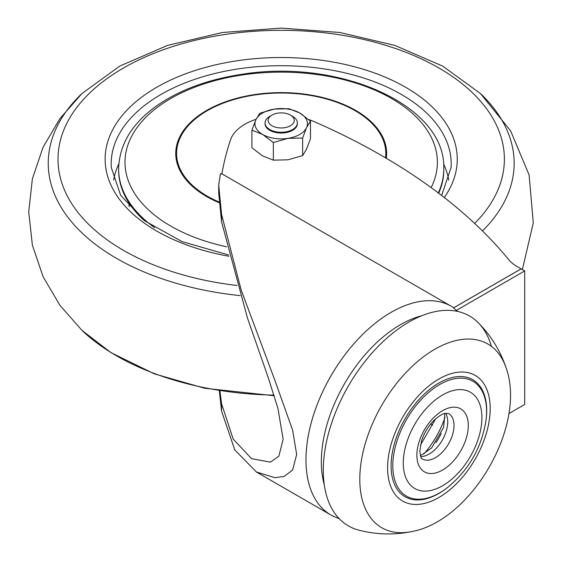 <?xml version="1.0" encoding="UTF-8"?>
<svg xmlns="http://www.w3.org/2000/svg" width="562" height="562" viewBox="0 0 562 562"><rect width="100%" height="100%" fill="white"/><g stroke="black" fill="none" stroke-linecap="round" stroke-linejoin="round"><path stroke-width="0.84" d="M143.907 220.213A162.594 93.875 180 0 1 118.603 169.914L118.603 168.755C119.509 142.376 134.156 120.099 162.559 101.912C184.484 88.185 210.827 79.003 241.576 74.36C338.162 58.336 446.003 104.581 443.79 168.755L443.79 168.755A162.594 93.875 180 0 1 438.304 192.942M443.79 168.755L443.79 169.914A162.594 93.875 180 0 1 438.697 193.237M219.939 391.012L221.569 403.713L233.174 439.055L251.572 458.697L270.336 462.161L278.85 456.196L283.143 439.259L277.937 408.419L268.158 377.432L247.512 318.169L221.569 221.807L218.702 193.068L218.702 185.137L221.569 214.389L241.21 290.161L274.959 380.509L292.626 430.19L296.659 454.468L292.633 470.022L284.224 476.379L274.973 477.707L256.37 471.961L234.811 449.958L221.569 411.131L219.328 390.913M508.856 413.618L524.711 404.457L524.711 270.94L516.857 266.374A40.394 23.323 180 0 1 508.905 259.855A646.342 373.161 0 0 0 313.659 121.441A52.519 30.32 0 0 0 308.714 119.53M221.878 173.918L220.367 173.848L218.702 185.137M256.061 119.306A52.519 30.32 0 0 0 230.497 139.889A646.342 373.161 0 0 0 223.514 165.39A646.377 373.182 0 0 0 221.892 173.827M430.71 423.973L432.719 425.132M339.343 518.81L332.416 515.825A120.472 69.555 -60 0 1 330.934 375.901A120.472 69.555 -60 0 1 452.853 307.217A120.472 69.555 -60 0 1 453.738 307.793L521.143 268.882M334.102 516.668A120.486 69.562 -60 0 1 330.927 515.017A120.486 69.562 -60 0 1 330.927 375.894A120.486 69.562 -60 0 1 451.412 306.332A120.486 69.562 -60 0 1 453.717 307.772L521.143 268.847M452.853 307.217L456.288 310.442L524.711 270.94M456.288 310.442A119.418 68.95 -60 0 1 457.763 311.453M491.406 346.368A121.174 69.962 120 0 0 478.129 322.609A121.174 69.962 120 0 0 408.974 322.019A121.174 69.962 120 0 0 323.291 470.422A121.174 69.962 120 0 0 358.38 530.015C376.02 534.659 393.772 535.193 411.644 531.61L411.644 531.61C471.736 520.679 526.713 425.441 506.137 367.941L506.137 367.941A106.07 61.237 120 0 0 434.805 349.262A106.07 61.237 120 0 0 359.799 479.168A106.07 61.237 120 0 0 411.644 531.61M387.597 467.851A72.547 41.883 120 0 0 445.23 493.359A72.547 41.883 120 0 0 488.631 395.002A72.547 41.883 120 0 0 420.278 393.786C406.502 408.3 396.779 425.146 391.096 444.331A72.547 41.883 120 0 0 387.597 467.851M486.179 419.154L486.271 418.311A67.609 39.038 120 0 0 442.118 381.289A67.609 39.038 120 0 0 391.089 465.835A67.609 39.038 120 0 0 445.329 489.221L446.01 488.715C468.518 470.808 481.901 447.619 486.179 419.154A66.33 38.293 120 0 0 442.863 382.834A66.33 38.293 120 0 0 392.803 465.779A66.33 38.293 120 0 0 446.01 488.715M310.484 121.104L310.484 138.716L306.557 149.085L302.637 155.625L287.99 159.805L273.35 160.156L262.63 155.878L251.909 147.778L251.909 130.166L262.63 134.437L273.35 142.544L287.99 138.364L302.637 138.013L306.557 127.644L310.484 121.104L299.764 113.004L289.044 108.726L274.404 109.077L259.756 113.257L255.836 119.797L251.909 130.166M273.35 160.156L273.35 142.544M302.637 155.625L302.637 138.013M299.764 113.004A26.259 15.16 0 0 0 274.404 109.077A26.259 15.16 0 0 0 255.836 119.797A26.259 15.16 0 0 0 262.63 134.437A26.259 15.16 0 0 0 287.99 138.364A26.259 15.16 0 0 0 306.557 127.644A26.259 15.16 0 0 0 299.764 113.004M271.959 115.091L269.767 116.355A16.157 9.329 0 0 0 265.039 122.952L265.039 123.717A16.157 9.329 0 0 0 269.767 130.314A16.157 9.329 0 0 0 287.379 132.337A16.157 9.329 0 0 0 297.354 123.717L297.354 122.952A16.157 9.329 0 0 0 292.619 116.355L290.435 115.091A13.059 7.538 0 0 0 271.959 115.091A13.059 7.538 0 0 0 271.959 125.755A13.059 7.538 0 0 0 290.435 125.755A13.059 7.538 0 0 0 290.435 115.091M265.039 122.952A16.157 9.329 0 0 0 269.767 129.548A16.157 9.329 0 0 0 287.379 131.571A16.157 9.329 0 0 0 297.354 122.952M219.089 202.018A104.609 60.394 180 0 1 237.48 98.554A104.609 60.394 180 0 1 385.525 157.817M219.145 202.72A105.445 60.879 180 0 1 237.101 98.195A105.445 60.879 180 0 1 386.319 158.28M226.648 246.802A156.194 90.18 180 0 1 133.559 132.857A156.194 90.18 180 0 1 328.63 76.383A156.194 90.18 180 0 1 431.117 187.61M154.571 227.645A162.594 93.875 180 0 1 118.603 168.755M129.176 206.612A152.225 87.89 180 0 1 128.979 202.91M113.629 180.1A168.361 97.205 180 0 1 118.8 163.907M443.594 163.907A168.361 97.205 180 0 1 448.764 180.1M228.629 254.979L182.011 241.583L144.827 220.915L120.64 195.281L111.297 167.504A170.012 98.153 180 0 1 281.197 65.712A170.012 98.153 180 0 1 451.089 167.504L441.634 195.478M228.945 256.251A176.061 101.652 180 0 1 114.62 126.26A176.061 101.652 180 0 1 342.925 63.984A176.061 101.652 180 0 1 444.261 197.515M237.059 285.489A223.184 128.853 180 0 1 68.431 120.268A223.184 128.853 180 0 1 371.061 41.23A223.184 128.853 180 0 1 474.651 223.437M240.164 295.619A232.963 134.501 180 0 1 81.919 93.566L119.706 66.112L167.546 45.403L222.517 32.491L281.197 28.1L339.877 32.491L394.847 45.403L442.687 66.112L480.475 93.566A232.963 134.501 180 0 1 482.47 230.947M274.003 395.114A232.963 134.501 180 0 1 81.919 330.337L59.944 305.342L43.077 276.701L32.385 245.144L28.718 211.951L32.385 178.758L43.077 147.202L59.944 118.561L81.919 93.566M221.569 403.713L221.569 411.131M221.569 214.389L221.569 221.807M403.27 463.06A55.596 32.097 120 0 0 462.245 468.329A55.596 32.097 120 0 0 462.245 389.698A55.596 32.097 120 0 0 403.27 463.06M416.878 455.206A36.354 20.991 120 0 0 455.438 458.648A36.354 20.991 120 0 0 455.438 407.232A36.354 20.991 120 0 0 416.878 455.206M422.315 458.978A26.259 15.16 120 0 0 448.574 443.818A26.259 15.16 120 0 0 448.574 413.499L445.364 413.323C445.385 413.386 441.493 413.274 433.358 421.001C427.907 426.72 423.959 433.393 421.507 441.022L419.835 451.082C421.254 461.845 422.188 457.637 422.315 458.978M420.664 456.576A26.259 15.16 120 0 0 442.287 440.194A26.259 15.16 120 0 0 445.666 413.267M435.993 442.694A63.829 36.853 120 0 0 441.311 433.485M423.846 453.963A63.829 36.853 120 0 0 444.992 417.334M421.739 315.753A111.901 64.602 120 0 0 321.331 461.718A111.901 64.602 120 0 0 324.246 484.613M522.379 269.598L533.282 222.854L529.109 174.986L510.598 130.798L480.475 93.566M274.2 395.739L204.652 388.244L154.283 373.828L111.023 352.662L81.919 330.337M478.129 322.609C490.963 335.563 500.306 350.674 506.137 367.941M420.306 455.41L421.732 454.939L431.623 447.914L443.594 427.268L444.795 415.086L444.486 413.541M420.481 445.034L435.585 418.88M256.363 471.968L330.927 515.017M221.47 173.581L451.412 306.332"/></g></svg>
